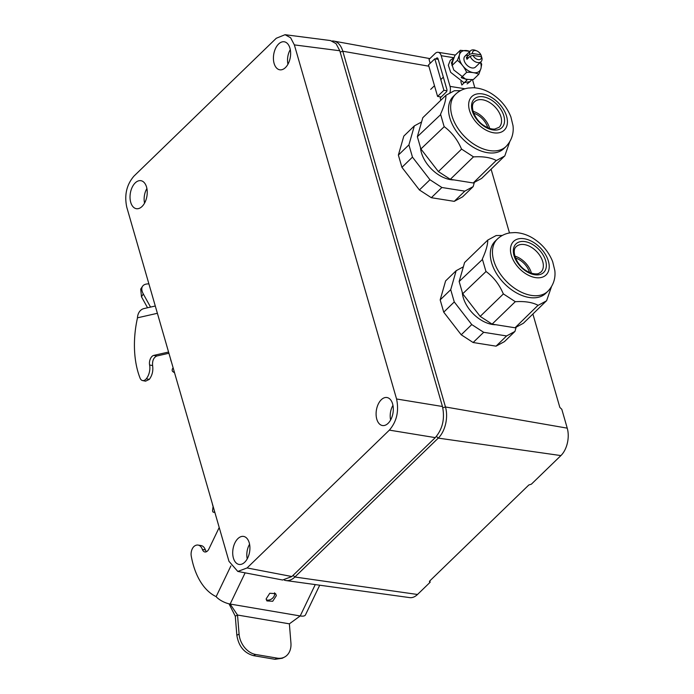 <?xml version="1.0" encoding="UTF-8"?>
<svg xmlns="http://www.w3.org/2000/svg" width="694" height="694" viewBox="0 0 694 694"><rect width="100%" height="100%" fill="white"/><g stroke="black" fill="none" stroke-linecap="round" stroke-linejoin="round"><path stroke-width="1.04" d="M429.794 580.921L430.167 582.223L429.725 580.991L528.828 484.985L531.378 484.178L560.899 455.585A19.996 11.867 -80.9 0 0 567.241 428.155L561.793 409.269L559.85 407.43L532.897 314.052M509.491 232.967L491.1 169.232M560.899 455.585L438.27 438.114A22.702 13.472 -80.9 0 0 445.47 406.97L342.793 51.235A22.702 13.472 99.1 0 0 333.892 41.102A22.702 13.472 99.1 0 0 332.2 40.981M436.422 436.405L438.27 438.114L294.881 577.009A22.702 13.472 -80.9 0 1 286.015 580.557A22.702 13.472 -80.9 0 1 284.367 580.149M430.167 582.223L417.51 594.48L294.881 577.009L293.085 575.352M429.413 581.746L429.725 580.991M286.015 580.557L409.703 597.612A19.996 11.867 -80.9 0 0 417.51 594.48M285.061 34.7L290.639 37.788L294.36 44.893L396.569 398.989C399.128 411.186 396.725 421.562 389.369 430.124L247.081 567.952L237.799 571.44L228.977 561.325L126.776 207.228C124.209 195.031 126.612 184.656 133.977 176.094L276.264 38.265L285.061 34.7L330.474 40.556L336.052 43.644L339.782 50.749L442.46 406.493C445.019 418.69 442.625 429.066 435.259 437.628L291.87 576.532L282.588 580.011L237.799 571.44M232.742 551.487A14.184 8.423 -80.9 0 0 239.23 564.456A14.184 8.423 -80.9 0 0 249.883 549.362A14.184 8.423 -80.9 0 0 243.715 536.445A14.184 8.423 -80.9 0 0 232.742 551.487M147.206 193.626A14.184 8.423 -80.9 0 0 141.038 180.709A14.184 8.423 -80.9 0 0 130.064 195.751A14.184 8.423 -80.9 0 0 136.553 208.721A14.184 8.423 -80.9 0 0 147.206 193.626M393.272 410.466A14.184 8.423 -80.9 0 0 387.105 397.549A14.184 8.423 -80.9 0 0 376.131 412.592A14.184 8.423 -80.9 0 0 382.62 425.561A14.184 8.423 -80.9 0 0 393.272 410.466M290.595 54.731A14.184 8.423 -80.9 0 0 284.427 41.814A14.184 8.423 -80.9 0 0 273.453 56.856A14.184 8.423 -80.9 0 0 279.942 69.825A14.184 8.423 -80.9 0 0 290.595 54.731M247.238 558.861A13.238 7.86 99.1 0 1 246.847 553.578A13.238 7.86 99.1 0 1 249.58 544.252M390.627 419.965A13.238 7.86 99.1 0 1 390.236 414.682A13.238 7.86 99.1 0 1 392.969 405.357M287.949 64.23A13.238 7.86 99.1 0 1 287.559 58.947A13.238 7.86 99.1 0 1 290.292 49.63M144.56 203.125A13.238 7.86 99.1 0 1 144.17 197.842A13.238 7.86 99.1 0 1 146.902 188.525M487.743 127.67A15.511 9.785 45.9 0 0 473.724 113.2M489.617 128.381A17.732 11.182 45.9 0 0 478.392 113.738A17.732 11.182 45.9 0 0 473.074 111.3M453.997 179.911A28.107 17.732 -134.1 0 1 438.998 175.079A28.107 17.732 -134.1 0 1 420.469 147.475M421.562 121.997L414.353 125.892L408.913 144.873L412.47 157.13L429.959 179.746L441.87 187.493L464.798 191.136L473.161 186.617L474.384 182.34M414.353 125.892L403.813 136.102L398.373 155.083L408.913 144.873M398.373 155.083L401.93 167.341L412.47 157.13M401.93 167.341L419.41 189.965L431.33 197.703L454.258 201.347L462.62 196.827L473.161 186.617M454.258 201.347L464.798 191.136M431.33 197.703L441.87 187.493M419.41 189.965L429.959 179.746M473.69 156.887L473.117 156.61A42.187 26.606 45.9 0 0 473.69 156.887C483.041 156.297 490.563 157.486 496.245 160.461L473.23 182.964L450.311 179.321L438.391 171.583L420.902 148.958L417.354 136.701L422.793 117.72L445.982 95.252L454.344 90.732L460.495 90.645M473.23 182.964L481.593 178.445L504.833 155.82A42.187 26.606 45.9 0 1 504.521 156.115L504.79 155.977M454.535 90.758A42.187 26.606 45.9 0 0 454.084 90.879M440.543 114.232L440.595 114.076A42.187 26.606 45.9 0 0 440.664 114.623L417.354 136.701M440.595 114.076C444.212 106.069 445.999 99.849 445.938 95.408M444.099 126.49L443.987 126.1A42.187 26.606 45.9 0 0 444.238 126.681L420.902 148.958M443.987 126.1L440.664 114.623M461.588 149.115L461.441 148.924A42.187 26.606 45.9 0 0 461.97 149.357L461.588 149.115L438.391 171.583M461.441 148.924C457.546 139.728 451.811 132.311 444.238 126.681M473.499 156.853L450.311 179.321M461.97 149.357L473.117 156.61M496.427 160.496L496.696 160.349A42.187 26.606 45.9 0 1 496.245 160.461M504.521 156.115L496.696 160.349M509.665 141.94L504.833 155.82M453.39 96.362A36.322 22.911 45.9 0 0 472.51 146.781A36.322 22.911 45.9 0 0 503.931 148.533L506.082 146.451A36.322 22.911 -134.1 0 1 474.661 144.69A36.322 22.911 -134.1 0 1 455.542 94.271L453.39 96.362M529.539 272.482A15.511 9.785 45.9 0 0 515.521 258.012M531.413 273.193A17.732 11.182 45.9 0 0 520.188 258.55A17.732 11.182 45.9 0 0 514.879 256.112M495.802 324.723A28.107 17.732 -134.1 0 1 480.795 319.891A28.107 17.732 -134.1 0 1 462.273 292.287M463.366 266.808L456.158 270.703L450.718 289.684L454.266 301.942L471.755 324.566L483.675 332.305L506.594 335.948L514.957 331.428L516.18 327.152M456.158 270.703L445.609 280.914L440.17 299.895L450.718 289.684M440.17 299.895L443.726 312.161L454.266 301.942M443.726 312.161L461.215 334.777L473.126 342.515L496.054 346.159L504.417 341.639L514.957 331.428M496.054 346.159L506.594 335.948M473.126 342.515L483.675 332.305M461.215 334.777L471.755 324.566M515.486 301.699L514.922 301.422A42.187 26.606 45.9 0 0 515.486 301.699C524.846 301.109 532.359 302.298 538.041 305.282L515.035 327.776L492.107 324.133L480.187 316.395L462.698 293.77L459.15 281.512L464.59 262.532L487.787 240.063L496.149 235.544L502.291 235.466M515.035 327.776L523.397 323.257L546.638 300.632A42.187 26.606 45.9 0 1 546.325 300.927L546.586 300.788M496.331 235.578A42.187 26.606 45.9 0 0 495.88 235.691M482.347 259.044L482.391 258.888A42.187 26.606 45.9 0 0 482.46 259.435L459.15 281.512M482.391 258.888C486.008 250.881 487.795 244.661 487.743 240.219M485.895 271.302L485.783 270.912A42.187 26.606 45.9 0 0 486.043 271.493L462.698 293.77M485.783 270.912L482.46 259.435M503.384 293.926L503.245 293.736A42.187 26.606 45.9 0 0 503.766 294.169L503.384 293.926L480.187 316.395M503.245 293.736C499.35 284.54 493.616 277.123 486.043 271.493M515.304 301.664L492.107 324.133M503.766 294.169L514.922 301.422M538.223 305.308L538.492 305.16A42.187 26.606 45.9 0 1 538.041 305.282M546.325 300.927L538.492 305.16M551.47 286.752L546.638 300.632M495.186 241.174A36.322 22.911 45.9 0 0 514.306 291.593A36.322 22.911 45.9 0 0 545.727 293.345L547.878 291.263A36.322 22.911 -134.1 0 1 516.457 289.502A36.322 22.911 -134.1 0 1 497.338 239.083L495.186 241.174M441.167 97.004L437.576 96.423L443.9 90.298L446.919 90.784M438.2 59.363L434.817 58.816L443.9 90.298M437.576 96.423L428.484 64.941L434.817 58.816M468.554 57.741L466.411 57.402A7.565 4.771 45.9 0 0 466.62 58.331A7.565 4.771 45.9 0 0 466.958 59.285L470.098 56.249A7.565 4.771 45.9 0 0 475.355 61.801A7.565 4.771 45.9 0 0 481.037 61.688A7.565 4.771 45.9 0 0 481.992 58.149L481.463 56.726L472.996 55.373A5.448 3.435 45.9 0 0 478.261 59.641A5.448 3.435 45.9 0 0 481.463 56.726M481.029 56.656L481.445 56.257L480.916 54.843A5.448 3.435 45.9 0 0 476.752 50.888L475.494 50.384A7.565 4.771 45.9 0 0 470.506 50.818A7.565 4.771 45.9 0 0 469.552 54.358L466.411 57.402M472.996 55.373L470.098 56.249M476.752 50.888A5.448 3.435 45.9 0 0 472.449 53.481L469.552 54.358M480.916 54.843L472.449 53.481M474.843 87.834L472.458 79.55M449.816 93.048A7.565 4.494 -80.9 0 0 450.05 86.386L441.193 55.694A7.565 4.494 -80.9 0 0 438.166 52.302A7.565 4.494 -80.9 0 0 435.155 53.481L429.039 59.406L430.167 63.319M435.728 58.964L436.517 58.201A1.891 1.119 -80.9 0 1 437.272 57.906A1.891 1.119 -80.9 0 1 438.027 58.756L446.884 89.448A1.891 1.119 -80.9 0 1 446.285 92.042L440.17 97.967L440.829 100.248M468.389 55.346A7.565 4.771 45.9 0 0 464.945 56.205A7.565 4.771 45.9 0 0 465.18 62.902A7.565 4.771 45.9 0 0 472.024 67.943A7.565 4.771 45.9 0 0 475.468 67.075L481.037 61.688M469.864 51.443A13.238 8.345 45.9 0 0 459.454 54.887A13.238 8.345 45.9 0 0 467.956 70.502A13.238 8.345 45.9 0 0 480.959 68.402A13.238 8.345 45.9 0 0 480.395 62.313M473.377 79.532C468.433 79.749 464.381 79.099 461.224 77.589L466.646 72.332C471.59 72.115 475.642 72.757 478.799 74.275L473.377 79.532M457.389 60.343L459.437 54.887L460.287 50.298L454.865 55.546L452.696 61.419L451.968 65.592L457.389 60.343C461.371 63.475 464.459 67.465 466.646 72.332M478.799 74.275L480.968 68.411L481.697 64.23L480.621 62.087M469.994 51.313L460.287 50.298M466.637 79.194L466.915 80.14L453.755 69.955L451.412 62.92L453.989 57.671M460.851 81.588L461.848 85.041L464.381 82.595L470.133 81.597L471.851 79.558M451.447 59.493L450.25 60.395L448.333 65.219L450.684 72.341L463.713 82.491L464.381 82.595L466.915 80.14M170.568 358.972A9.456 5.613 -80.9 0 0 171.392 361.817M155.282 306.011L143.97 308.578A11.347 8.883 77.2 0 0 137.473 317.817L157.391 313.298M147.544 307.763L141.472 296.763L140.708 289.077L142.548 286.292A18.92 8.953 -146.6 0 1 148.906 283.898M168.92 353.255L156.775 356.005C153.608 357.54 152.22 360.733 152.602 365.599L149.6 364.983A11.347 6.654 -78.5 0 1 146.287 378.777A7.565 4.442 -78.5 0 1 142.565 380.564A7.565 4.442 -78.5 0 1 140.032 378.03A75.672 44.381 -78.5 0 1 137.464 317.939L137.473 317.817M142.565 380.564L145.567 381.171L149.288 379.392C152.246 375.376 153.357 370.778 152.602 365.599M150.546 307.086L143.311 293.978A18.92 8.953 -146.6 0 1 142.548 286.292M168.573 352.04L153.764 355.397A6.619 3.886 -78.5 0 0 149.6 364.983M173.17 367.976L173.023 368.089A1.891 1.11 -78.5 0 0 172.199 369.833A1.891 1.11 -78.5 0 0 172.685 371.472L174.584 372.86M213.188 506.637A9.456 5.613 99.1 0 1 212.373 503.783M266.279 599.746A5.673 4.147 140 0 0 271.805 598.809A5.673 4.147 140 0 0 274.677 593.682A5.673 4.147 140 0 0 274.546 592.815M276.342 595.66L275.587 593.622L269.775 593.275L266.149 598.879L266.895 600.917L272.707 601.264L276.342 595.66M229.037 603.832L235.283 616.203L236.845 635.262C238.632 646.235 244.175 653.028 253.483 655.648L274.963 659.3L277.201 658.138L255.722 654.485A18.92 14.097 -117.5 0 1 239.083 634.099L236.845 635.262M245.129 572.845L230.148 604.049L300.207 615.951L289.372 623.837L290.925 642.904A18.92 14.097 -117.5 0 1 284.471 657.105A18.92 14.097 -117.5 0 1 277.201 658.138M219.209 527.492L208.929 548.919A6.619 3.93 99.1 0 1 204.886 551.973A6.619 3.93 99.1 0 1 202.379 549.431A11.347 6.732 99.1 0 0 198.076 545.076A11.347 6.732 99.1 0 0 194.467 546.083A7.565 4.494 99.1 0 0 191.249 556.067A75.672 44.902 99.1 0 0 216.077 596.597L216.138 596.667A11.347 4.095 -154.4 0 0 230.148 604.049L237.522 615.031L239.083 634.099M315.258 584.591L300.207 615.951A11.347 4.095 25.6 0 0 305.455 614.919L319.717 585.207M284.471 657.105L282.232 658.268L274.963 659.3M235.283 616.203L237.522 615.031L289.372 623.837M198.076 545.076L201.087 545.562A11.347 6.732 99.1 0 1 205.381 549.917A6.619 3.93 99.1 0 0 206.465 551.704M214.593 511.478L214.281 511.834A1.891 1.119 99.1 0 1 213.431 512.215A1.891 1.119 99.1 0 1 212.607 510.281L213.093 506.403M567.241 428.155L445.47 406.97L442.798 407.786M340.155 52.041L342.793 51.235L428.849 66.208M247.081 567.952L291.87 576.532M294.36 44.893L339.782 50.749M389.369 430.124L435.259 437.628M396.569 398.989L442.46 406.493M489.834 102.651A17.732 11.182 -134.1 0 1 499.168 127.262L494.761 129.075C491.742 129.301 488.359 128.286 484.612 126.013C474.167 120.01 469.43 105.271 474.505 101.792A17.732 11.182 -134.1 0 1 489.834 102.651M484.082 128.997A23.353 14.73 -134.1 0 1 469.066 101.454A23.353 14.73 -134.1 0 1 491.994 97.715A23.353 14.73 -134.1 0 1 507.019 125.258A23.353 14.73 -134.1 0 1 484.082 128.997M491.413 100.031A19.892 12.544 -134.1 0 1 504.208 123.497A19.892 12.544 -134.1 0 1 484.672 126.681A19.892 12.544 -134.1 0 1 471.877 103.224A19.892 12.544 -134.1 0 1 491.413 100.031M531.639 247.463A17.732 11.182 -134.1 0 1 540.964 272.074L538.77 273.427C538.631 273.8 533.426 275.119 526.416 270.834C515.963 264.822 511.226 250.083 516.301 246.604A17.732 11.182 -134.1 0 1 531.639 247.463M525.887 273.809A23.353 14.73 -134.1 0 1 510.862 246.266A23.353 14.73 -134.1 0 1 533.79 242.527A23.353 14.73 -134.1 0 1 548.815 270.07A23.353 14.73 -134.1 0 1 525.887 273.809M533.209 244.852A19.892 12.544 -134.1 0 1 546.005 268.309A19.892 12.544 -134.1 0 1 526.468 271.493A19.892 12.544 -134.1 0 1 513.673 248.036A19.892 12.544 -134.1 0 1 533.209 244.852M465.032 88.78L450.05 86.386M453.885 57.723L441.193 55.694M437.897 58.426L436.517 58.201M143.311 293.978L141.472 296.763M149.288 379.392L146.287 378.777M156.775 356.005L153.764 355.397M230.894 565.922L216.138 596.667M255.722 654.485L253.483 655.648M202.379 549.431L205.381 549.917M214.281 511.834L214.715 511.903M429.872 58.6L333.892 41.102M455.542 94.271C459.116 90.897 463.34 88.823 468.233 88.06L473.239 87.748C479.632 88.017 485.765 90.012 491.656 93.733C500.643 99.537 507.054 107.249 510.879 116.87L512.996 125.588C513.577 129.856 513.56 138.54 506.082 146.451M497.338 239.083C500.912 235.708 505.145 233.644 510.029 232.872L515.035 232.559C521.428 232.828 527.57 234.824 533.452 238.545C542.439 244.349 548.85 252.061 552.676 261.681L554.792 270.4C555.374 274.668 555.356 283.352 547.878 291.263M430.696 89.379L434.479 85.718M440.811 79.584L443.336 77.138M464.945 56.205L470.506 50.818M455.377 55.06L438.166 52.302M451.499 59.458L453.303 58.096M467.071 83.896L469.873 81.788M213.431 512.215L214.871 512.45"/></g></svg>
